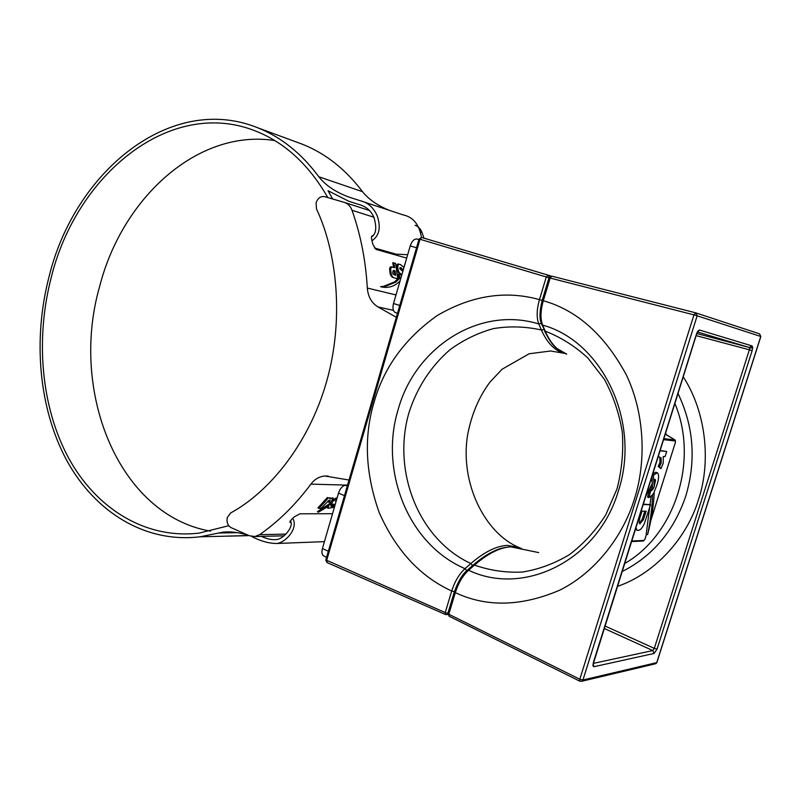 <?xml version="1.0" encoding="UTF-8"?>
<svg xmlns="http://www.w3.org/2000/svg" width="801" height="801" viewBox="0 0 801 801"><rect width="100%" height="100%" fill="white"/><g stroke="black" fill="none" stroke-linecap="round" stroke-linejoin="round"><path stroke-width="1.2" d="M373.897 217.231L352.019 210.273C350.548 206.338 348.065 203.734 344.58 202.463L324.625 196.635C320.69 196.065 317.857 198.087 316.105 202.703L316.465 208.901C336.971 252.325 344.44 319.519 326.407 382.247C308.395 445.006 268.365 492.555 230.658 512.95L227.314 517.506C226.433 522.202 227.694 525.576 231.099 527.649L249.391 535.749L254.928 536.54L259.594 534.678L285.937 534.087M401.631 275.534L401.231 276.215L401.001 274.953L397.887 274.112L398.968 274.443L399.949 278.027L395.704 282.182L384.67 286.648L381.847 287.028C388.125 288.13 393.621 286.628 398.367 282.523L400.1 280.821M397.887 274.112L398.878 277.707L394.643 281.862L383.609 286.327L380.595 286.648L381.576 286.938M401.001 274.953L398.968 274.443M393.872 262.958L394.643 267.734L392.981 267.294C391.018 266.693 390.337 268.185 390.938 271.789C391.218 275.184 392.29 277.196 394.152 277.837L397.757 278.768L395.594 263.429L392.77 262.638L393.551 267.414L394.643 267.734M392.77 262.638L395.594 263.429M329.862 498.713L330.553 497.912L328.43 497.882L318.988 508.345L321.171 508.345L328.67 500.505L330.212 500.164L328.81 502.257L330.843 502.277L333.156 497.922L329.862 498.713M328.43 497.882L330.553 497.912M327.419 497.441L317.947 507.884L318.988 508.345M329.471 501.516L328.44 501.066L327.779 501.806L328.81 502.257M387.273 252.595L386.953 251.564M393.551 267.414L391.879 266.963C389.917 266.373 389.246 267.864 389.857 271.459C390.147 274.863 391.218 276.876 393.081 277.516L393.301 277.577M400.931 264.761L399.479 264.35C397.336 263.369 396.425 264.6 396.765 268.035C397.296 271.439 398.518 273.321 400.43 273.682L401.231 273.962L400.74 274.883M405.907 260.816L403.984 266.973M406.688 258.102L376.019 249.401L372.805 244.235L371.734 239.699C371.113 237.066 371.484 235.714 372.845 235.664L373.226 235.774M415.068 225.271C418.342 226.473 420.665 228.896 422.047 232.54L423.979 238.157M352.019 210.273C360.6 234.483 365.707 260.415 367.319 288.06L396.004 294.938M393.421 310.357L378.012 306.933L396.325 317.286M349.026 480.029L324.856 475.994C319.219 476.545 314.563 479.258 310.898 484.124C295.539 504.71 278.438 521.561 259.594 534.678M333.156 497.922L332.555 497.821M337.241 497.501L332.976 499.714M326.688 507.253L328.06 508.275M337.051 498.152L333.276 500.925L331.554 503.489L330.523 503.038L317.356 511.719L318.408 512.189L328.68 506.042L328.09 508.285L334.418 507.203M290.853 522.382L290.042 522.302L291.404 519.519L294.548 516.685L299.985 513.801L332.535 513.721M378.012 306.933C371.594 302.978 368.029 296.68 367.319 288.06M393.331 254.307L395.163 253.897M398.878 277.707L399.949 278.027M403.974 267.464L400.58 264.67C398.437 263.689 397.526 264.921 397.857 268.355C398.377 271.759 399.599 273.642 401.511 274.002L401.882 274.122M331.554 503.489L318.408 512.189M335.289 501.106L336.33 500.625M334.397 505.361L334.768 504.4L332.004 504.039L330.683 504.83L331.904 504.84L331.023 506.342L333.486 506.152L334.397 505.361L333.366 504.91L332.455 505.701L333.486 506.152M331.964 506.422L330.963 505.982L332.455 505.701M331.183 504.53L331.904 504.84M393.121 274.262L395.674 275.284L395.083 270.808L393.421 270.358L392.68 272.24L393.121 274.262M403.103 270.468L401.281 267.764L399.869 267.774L399.889 268.906L402.853 271.329M402.553 271.209L402.853 270.408M402.803 270.388L401.712 270.067L400.76 267.664M395.674 275.284L394.603 274.953L394.002 270.518M416.54 247.719L410.212 245.947L393.521 303.499L399.759 305.461M344.48 495.669L338.513 493.106L322.433 548.525L328.33 551.258M326.578 557.256L323.784 555.954C321.922 554.813 321.471 552.34 322.433 548.525M338.513 493.106C340.205 488.29 342.568 485.676 345.601 485.286L347.294 485.997M347.484 485.336L345.601 485.286M395.734 312.69L395.504 312.63C393.051 311.379 392.39 308.335 393.521 303.499M410.212 245.947C411.924 241.081 414.197 238.778 417.051 239.048L418.913 239.569L417.051 239.048M563.794 353.211L565.266 353.601L563.794 353.211C554.512 350.468 547.043 342.728 541.396 329.992L538.803 323.964C478.878 305.481 414.968 347.774 398.157 409.561C379.263 470.768 408.049 544.31 464.991 568.65L470.868 563.514C484.395 551.909 496.55 545.871 507.333 545.391L518.758 547.383C485.456 533.556 459.694 483.744 467.574 435.143C471.439 414.528 478.988 396.735 490.212 381.777L502.187 369.171L529.151 353.762L550.597 350.998L563.774 353.201M541.306 323.354L538.803 323.964C536.42 317.797 536.64 309.687 539.463 299.624L546.282 276.976L419.083 238.988L325.807 559.919L445.216 612.575L451.714 590.998C454.748 581.486 459.173 574.037 464.991 568.65L466.743 570.733M466.803 571.213C461.496 576.129 457.441 582.958 454.638 591.709M538.723 552.6L510.858 546.863C500.104 547.353 487.979 553.431 474.482 565.085L468.605 570.242C523.233 596.615 597.806 561.191 618.342 491.053C641.421 421.797 602.062 341.186 542.627 325.126L545.201 331.153C550.627 343.519 557.796 351.178 566.707 354.122L556.825 348.455C552.98 345.642 548.835 339.684 544.37 330.583M665.401 433.501L666.122 433.741M631.649 541.005L644.004 540.455L644.935 539.113M604.965 625.992L654.307 648.359L749.366 349.797L752.149 350.598L657.07 649.03L654.107 653.446L652.825 650.562L604.194 628.455M654.107 653.446L593.901 666.722L592.89 665.731L593.511 662.477M622.047 571.594C652.665 556.154 673.911 530.963 685.796 496.029C696.329 460.475 693.726 426.282 677.976 393.451M695.618 312.811L693.956 314.873L550.157 278.057L543.318 300.735C577.09 310.237 604.785 334.988 626.392 374.998C645.145 414.447 646.147 462.547 634.422 499.013C623.218 535.729 595.784 572.254 559.789 590.147C521.401 606.547 486.577 607.378 455.318 592.63L454.367 591.789C458.202 581.316 462.407 574.217 466.993 570.502L468.605 570.242C462.838 575.549 458.402 583.018 455.318 592.63L448.8 614.247L579.834 679.268L582.948 680.009L656.74 662.617L760.75 336.47L697.15 315.804L582.948 680.009L582.037 681.2L654.868 663.939M660.054 450.532L666.692 451.474L665.07 456.65L663.238 456.49L663.188 463.358L660.885 468.685L658.222 466.322L659.964 462.547L659.854 457.391L659.033 456.74M650.893 520.199L663.618 479.789M643.223 504.159L650.532 504.67L644.394 523.534C642.262 528.069 640.169 530.352 638.107 530.382L637.246 530.262L635.804 527.779M637.246 530.262L635.323 529.301M651.173 486.027L651.203 489.271L649.461 490.613L647.578 497.181L648.8 497.631L650.682 491.063L652.445 489.721M654.097 481.711L654.307 479.669M651.063 496.51L646.207 534.087L647.608 534.627C651.543 519.438 653.746 505.361 654.207 492.375L652.344 495.068L648.8 497.631M653.256 473.541L655.689 472.22L657.331 472.75C659.153 474.592 659.003 478.678 656.9 485.005L654.037 492.315M695.558 312.801L551.819 276.165L550.157 278.057L549.005 277.757L542.187 300.405L543.318 300.735C540.475 310.728 540.244 318.858 542.627 325.126L541.526 323.954C539.283 319.078 539.504 311.229 542.187 300.405L539.463 299.624C505.501 290.162 471.378 295.499 437.076 315.634C404.735 338.693 383.719 367.609 374.037 402.392C363.664 436.885 365.396 473.631 379.213 512.62C395.984 550.437 420.155 576.57 451.714 590.998L454.387 591.709M593.261 663.408L652.825 650.562L654.307 648.359L657.07 649.03M593.901 666.722L593.161 663.989M696.81 333.546L749.315 347.464L752.049 345.922L752.68 347.474L752.149 350.598M593.291 662.717L696.419 334.217L698.332 331.264L697.471 331.814L699.643 330.062L752.049 345.922M663.789 438.648L674.923 439.919L665.21 434.132M651.553 477.606L652.294 483.404L645.416 497.151M651.984 476.245L652.635 489.791L651.203 489.271M652.635 489.791L654.267 486.537L653.115 472.65M654.207 492.375L652.344 495.038M652.545 495.118C652.144 507.413 650.492 520.58 647.608 534.627M663.598 479.849L675.423 442.292L675.333 440.42M665.231 434.052L675.033 439.959L675.443 442.242M644.004 540.455L643.103 541.025M675.423 442.292L650.802 520.65M643.083 504.6L650.532 504.67M646.157 511.188L642.012 511.188L640.77 515.133C639.138 519.378 638.818 522.272 639.799 523.794L643.353 519.799L646.157 511.188M639.328 523.303L642.142 519.338L644.805 511.188M640.119 523.844L639.548 523.624M643.353 519.799L642.142 519.338M654.257 485.947L655.528 480.37L655.028 479.248L653.986 480.069M653.486 475.183L657.331 472.75M656.91 472.66L655.689 472.22M650.682 491.063L649.461 490.613M655.528 480.37L654.307 479.929M650.782 480.059L651.924 477.736M660.885 468.685L659.453 466.753L661.195 462.978L661.085 457.822L658.132 456.65M661.085 457.822L659.854 457.391M661.195 462.978L659.964 462.547M659.453 466.753L658.222 466.322M659.964 450.833L666.692 451.474M296.76 142.167L302.618 144.32C325.556 153.462 345.541 169.251 362.553 191.699L318.848 176.781C301.516 153.452 281.171 137.131 257.812 127.82C170.703 92.435 74.533 171.744 49.031 276.806C32.731 339.474 38.778 408.4 66.663 460.275C94.728 511.759 144.931 543.509 200.16 536.78L222.728 532.184C230.448 531.313 239.058 532.375 248.56 535.378M228.716 525.716L199.089 533.116C145.021 539.453 95.9 508.235 68.415 457.691C41.121 406.758 35.214 339.113 51.214 277.607C76.285 174.538 170.443 96.861 255.749 131.094C284.966 142.648 308.986 164.806 327.809 197.567M210.513 531.143C118.458 515.133 69.477 391.319 99.584 286.668C121.972 198.308 197.467 128.581 274.743 140.535M324.435 541.636L276.645 543.499C268.535 543.368 260.215 541.025 251.674 536.46M292.685 518.387C298.853 528.27 285.386 542.848 276.645 543.499M248.841 535.499L222.227 536.269M290.182 520.83C294.738 525.526 283.814 539.233 276.205 539.574C271.689 539.994 266.753 538.923 261.406 536.39M374.397 247.98L396.014 254.137L407.679 254.708M421.466 237.436C419.203 224.48 413.136 216.981 403.263 214.948L400.58 214.057M389.266 210.313C377.451 205.477 368.55 199.279 362.553 191.699M371.984 240.731C379.304 235.794 381.066 227.554 377.291 216.03C373.687 207.699 368.07 202.613 360.45 200.781L349.106 197.146C335.689 192.2 325.606 185.411 318.848 176.781M371.514 236.826C376.13 234.152 376.951 227.684 373.967 217.421C370.983 210.593 365.877 206.257 358.628 204.415L348.805 201.281L328.02 190.708L332.655 198.978M397.927 274.443L399.008 274.763M422.047 232.54L420.495 232.04M347.544 485.136L310.898 484.124M289.782 522.052L290.543 522.382M383.609 286.327L384.67 286.648M394.643 281.862L395.704 282.182M400.43 273.682L401.511 274.002M396.765 268.035L397.857 268.355M399.479 264.35L400.58 264.67M389.857 271.459L390.938 271.789M391.879 266.963L392.981 267.294M332.365 500.535L333.276 500.925M330.943 506.012L331.884 506.422M401.661 269.747L402.743 270.067M472.61 565.576L470.868 563.514C418.102 539.203 391.759 470.377 409.151 412.104C417.331 387.103 430.948 366.307 449.992 349.717C463.288 340.014 477.746 332.976 493.336 328.62C509.316 325.967 525.326 326.428 541.396 329.992L543.859 329.411M327.239 562.562L326.598 560.65L420.034 239.229L421.757 237.496L547.954 275.093M549.246 277.837L542.417 300.465M549.346 277.066L548.024 275.113L551.138 276.095L547.974 275.093L546.282 276.976L549.005 277.767M419.083 238.978L421.757 237.496L548.024 275.113M325.777 560.039L326.948 562.512L445.446 614.497L446.928 614.597L445.446 614.497L445.216 612.575L447.889 613.286M447.779 614.497L446.928 614.597L447.749 614.027M541.786 324.545L545.201 331.153C560.78 337.191 575.028 346.162 587.954 358.067L604.355 379.274C613.176 395.524 619.153 413.126 622.287 432.049C623.619 451.303 621.866 470.247 617.02 488.87L605.806 514.783C595.784 530.532 583.709 543.779 569.591 554.522C554.632 563.544 538.923 569.381 522.432 572.044C505.912 572.835 489.922 570.512 474.482 565.085L472.87 565.356L467.353 570.192M674.853 403.414C698.933 460.485 675.033 534.898 624.56 563.594M454.327 591.929L447.869 613.366L448.8 614.247L449.011 616.159L579.854 681.22L582.037 681.2L579.854 681.22L579.794 679.248L693.956 314.873L697.15 315.804L695.799 312.871L759.338 333.777M752.68 347.474L749.646 348.235L749.315 347.464L697.571 332.035M696.129 335.639L749.366 349.797L749.646 348.235M592.89 665.731L593.14 664.259M683.213 376.78C706.842 413.246 710.827 463.218 698.422 499.784C687.368 536.88 656.029 573.206 617.401 586.412M675.333 440.981L663.478 439.649M644.905 539.203L646.487 534.187M549.015 277.757L551.819 276.165L695.538 312.79M696.419 334.217C697.421 331.434 698.492 330.052 699.643 330.062M447.819 613.506L449.301 616.209M760.85 336.5L759.498 333.837L760.85 336.5L656.86 662.557L655.889 663.689L656.9 662.437M645.075 514.643L643.864 514.182M237.276 532.645L218.493 533.025M328.27 476.114L324.856 475.994M369.712 210.593L344.58 202.463M284.035 535.839L254.928 536.54M381.646 286.978L380.605 286.658M394.152 277.837L393.081 277.516M397.496 313.271L395.504 312.63M520.149 548.044L518.758 547.383M631.478 541.556L643.443 541.005L644.965 539.193L646.527 534.207M593.13 664.309L696.56 334.257M473.231 565.035C481.801 557.616 490.012 552.42 497.862 549.446C501.066 548.054 505.842 547.153 512.199 546.733C521.071 547.654 519.118 547.894 521.601 548.565M302.618 144.32L257.812 127.82M231.789 532.014L222.728 532.184M247.449 535.689L200.16 536.78M360.45 200.781L403.263 214.948M349.106 197.146L352.009 198.107"/></g></svg>

